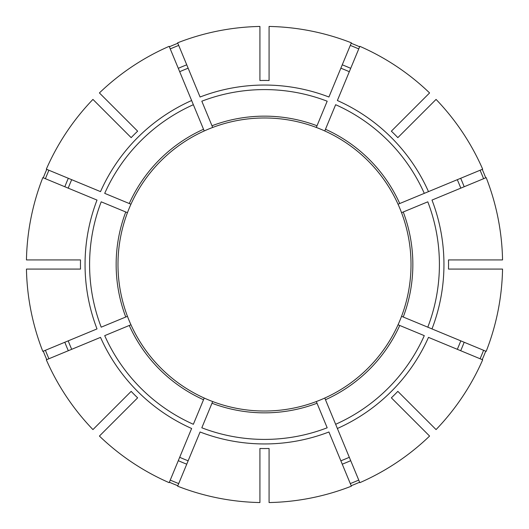 <?xml version="1.0" encoding="UTF-8"?>
<svg xmlns="http://www.w3.org/2000/svg" width="529" height="529" viewBox="0 0 529 529"><rect width="100%" height="100%" fill="white"/><g stroke="black" fill="none" stroke-linecap="round" stroke-linejoin="round"><path stroke-width="0.79" d="M317.016 403.243L316.316 401.551A146.52 146.52 0 0 1 212.684 401.551L201.82 427.796A174.914 174.914 0 0 0 327.18 427.796L317.016 403.243A148.351 148.351 0 0 1 211.984 403.243M325.474 399.739L359.826 482.679A238.096 238.096 0 0 0 429.588 436.061L391.361 397.834A184.039 184.039 0 0 0 397.834 391.361L436.061 429.588A238.096 238.096 0 0 0 482.679 359.826L428.483 337.376A179.443 179.443 0 0 1 337.376 428.483L335.644 424.291A174.914 174.914 0 0 0 424.291 335.644L398.046 324.773A146.52 146.52 0 0 1 324.773 398.046L325.474 399.739A148.351 148.351 0 0 0 399.739 325.474M401.551 212.684L403.243 211.984A148.351 148.351 0 0 1 403.243 317.016L401.551 316.316A146.52 146.52 0 0 0 398.046 204.227L482.679 169.174A238.096 238.096 0 0 0 436.061 99.412L397.834 137.639A184.039 184.039 0 0 0 391.361 131.166L429.588 92.939A238.096 238.096 0 0 0 359.826 46.321L337.376 100.517A179.443 179.443 0 0 1 428.483 191.624L424.291 193.356A174.914 174.914 0 0 0 335.644 104.709L324.773 130.954A146.52 146.52 0 0 1 398.046 204.227L398.139 204.187M351.177 485.728A237.6 237.6 0 0 0 359.641 482.223M212.684 127.449L211.984 125.757A148.351 148.351 0 0 1 317.016 125.757L316.316 127.449A146.52 146.52 0 0 0 204.227 130.954L169.174 46.321A238.096 238.096 0 0 0 99.412 92.939L137.639 131.166A184.039 184.039 0 0 0 131.166 137.639L92.939 99.412A238.096 238.096 0 0 0 46.321 169.174L100.517 191.624A179.443 179.443 0 0 1 191.624 100.517L193.356 104.709A174.914 174.914 0 0 0 104.709 193.356L130.954 204.227A146.52 146.52 0 0 1 204.227 130.954L204.187 130.861M480.081 358.755A235.279 235.279 0 0 0 483.585 350.291M483.585 178.709A235.279 235.279 0 0 0 480.081 170.245M127.449 316.316A146.52 146.52 0 0 1 118.053 269.076A146.52 146.52 0 0 0 127.449 316.316L125.757 317.016A148.351 148.351 0 0 1 125.757 211.984L127.449 212.684A146.52 146.52 0 0 0 130.954 324.773L104.709 335.644A174.914 174.914 0 0 0 193.356 424.291L204.227 398.046A146.52 146.52 0 0 0 212.684 401.551L212.651 401.643M358.755 48.919A235.279 235.279 0 0 0 350.291 45.415M259.924 80.514A184.039 184.039 0 0 1 269.076 80.514L269.076 26.45A238.096 238.096 0 0 1 351.368 42.816L328.919 97.012A179.443 179.443 0 0 0 200.081 97.012L177.632 42.816A238.096 238.096 0 0 1 259.924 26.45L259.924 80.514M350.714 460.673A214.285 214.285 0 0 1 342.256 464.178L340.855 460.792A210.621 210.621 0 0 0 349.312 457.294M269.076 410.947A146.52 146.52 0 0 0 364.818 371.292M460.673 350.714A214.285 214.285 0 0 0 464.178 342.256L460.792 340.855A210.621 210.621 0 0 1 457.294 349.312M431.988 328.919L486.184 351.368A238.096 238.096 0 0 0 502.55 269.076L448.486 269.076A184.039 184.039 0 0 0 448.486 259.924L502.55 259.924A238.096 238.096 0 0 0 486.184 177.632L431.988 200.081A179.443 179.443 0 0 1 431.988 328.919L427.796 327.18L431.988 328.919M403.243 317.016L427.796 327.18A174.914 174.914 0 0 0 427.796 201.82L403.243 211.984M371.292 364.818A146.52 146.52 0 0 0 401.551 316.316M80.514 269.076L26.45 269.076A238.096 238.096 0 0 0 42.816 351.368L97.012 328.919A179.443 179.443 0 0 1 97.012 200.081L42.816 177.632A238.096 238.096 0 0 0 26.45 259.924L80.514 259.924A184.039 184.039 0 0 0 80.514 269.076M460.792 188.145A210.621 210.621 0 0 0 457.294 179.688M99.412 436.061L137.639 397.834A184.039 184.039 0 0 1 131.166 391.361L92.939 429.588A238.096 238.096 0 0 1 46.321 359.826L100.517 337.376A179.443 179.443 0 0 0 191.624 428.483L169.174 482.679A238.096 238.096 0 0 1 99.412 436.061M324.813 130.861L324.773 130.954A146.52 146.52 0 0 0 316.316 127.449L316.349 127.357M349.312 71.706A210.621 210.621 0 0 0 340.855 68.208M259.924 448.486L259.924 502.55A238.096 238.096 0 0 1 177.632 486.184L200.081 431.988A179.443 179.443 0 0 0 328.919 431.988L351.368 486.184A238.096 238.096 0 0 1 269.076 502.55L269.076 448.486A184.039 184.039 0 0 1 259.924 448.486M188.145 68.208A210.621 210.621 0 0 0 179.688 71.706M125.757 211.984L101.204 201.82A174.914 174.914 0 0 0 101.204 327.18L125.757 317.016M71.706 179.688A210.621 210.621 0 0 0 68.208 188.145M130.954 204.227A146.52 146.52 0 0 1 157.708 164.182A146.52 146.52 0 0 0 127.449 212.684M68.208 340.855A210.621 210.621 0 0 0 71.706 349.312M179.688 457.294A210.621 210.621 0 0 0 188.145 460.792M419.226 116.248L416.634 118.84M48.919 170.245A235.279 235.279 0 0 0 45.415 178.709M46.777 169.359A237.6 237.6 0 0 0 43.272 177.823M109.774 412.752L112.366 410.16M45.415 350.291A235.279 235.279 0 0 0 48.919 358.755M43.272 351.177A237.6 237.6 0 0 0 46.777 359.641M170.245 480.081A235.279 235.279 0 0 0 178.709 483.585M169.359 482.223A237.6 237.6 0 0 0 177.823 485.728M412.752 419.226L410.16 416.634M482.223 359.641A237.6 237.6 0 0 0 485.728 351.177M485.728 177.823A237.6 237.6 0 0 0 482.223 169.359M359.641 46.777A237.6 237.6 0 0 0 351.177 43.272M177.823 43.272A237.6 237.6 0 0 0 169.359 46.777M350.291 483.585A235.279 235.279 0 0 0 358.755 480.081M178.709 45.415A235.279 235.279 0 0 0 170.245 48.919M211.984 125.757L201.82 101.204A174.914 174.914 0 0 1 327.18 101.204L317.016 125.757M259.924 410.947A146.52 146.52 0 0 1 212.684 401.551M204.227 398.046A146.52 146.52 0 0 1 130.954 324.773A146.52 146.52 0 0 0 157.708 364.818A146.52 146.52 0 0 1 130.954 324.773A146.52 146.52 0 0 0 204.227 398.046A146.52 146.52 0 0 1 164.182 371.292M371.292 164.182A146.52 146.52 0 0 1 398.046 204.227M324.773 130.954A146.52 146.52 0 0 1 364.818 157.708M164.182 157.708A146.52 146.52 0 0 1 204.227 130.954A146.52 146.52 0 0 0 164.182 157.708M116.248 109.774L118.84 112.366M325.474 129.261A148.351 148.351 0 0 1 399.739 203.526M129.261 203.526A148.351 148.351 0 0 1 203.526 129.261M464.178 186.744A214.285 214.285 0 0 0 460.673 178.286M350.714 68.327A214.285 214.285 0 0 0 342.256 64.822M68.327 178.286A214.285 214.285 0 0 0 64.822 186.744M64.822 342.256A214.285 214.285 0 0 0 68.327 350.714M178.286 460.673A214.285 214.285 0 0 0 186.744 464.178M186.744 64.822A214.285 214.285 0 0 0 178.286 68.327M203.526 399.739A148.351 148.351 0 0 1 129.261 325.474"/></g></svg>
